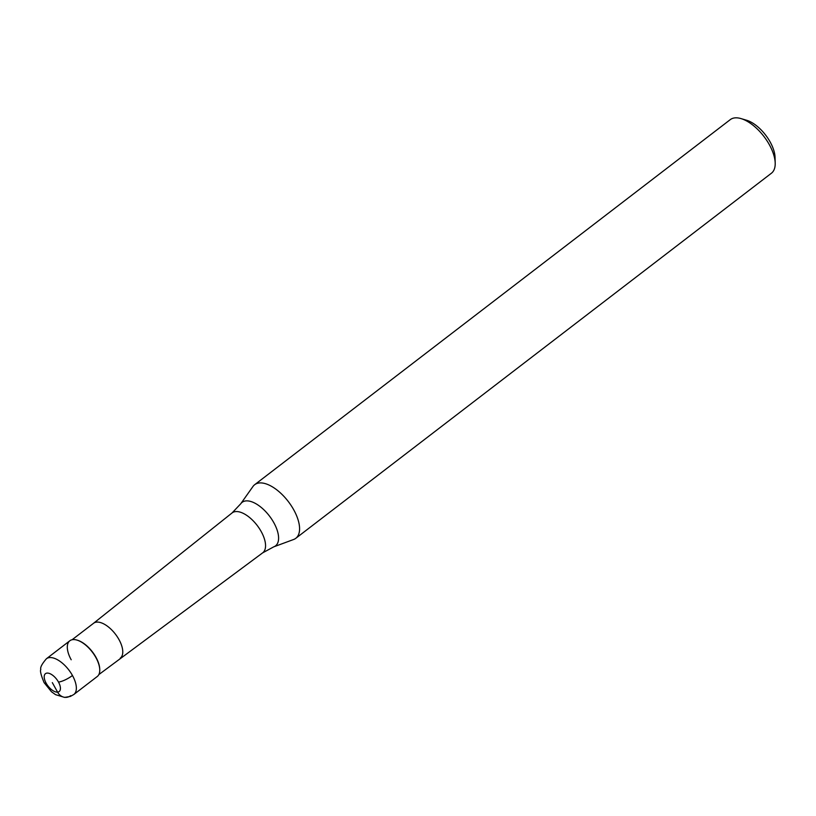 <?xml version="1.0" encoding="UTF-8"?>
<svg xmlns="http://www.w3.org/2000/svg" width="816" height="816" viewBox="0 0 816 816"><rect width="100%" height="100%" fill="white"/><g stroke="black" fill="none" stroke-linecap="round" stroke-linejoin="round"><path stroke-width="1.22" d="M71.196 659.767A22.522 10.955 52.5 0 1 76.979 640.091A22.522 10.955 52.5 0 1 95.87 657.523A22.522 10.955 -127.5 0 0 69.819 640.784L46.41 658.757A22.522 10.955 52.5 0 1 72.461 675.495A22.522 10.955 52.5 0 1 73.838 694.487L97.247 676.515A22.522 10.955 -127.5 0 0 95.87 657.523A22.522 10.955 52.5 0 1 99.766 669.773L99.746 669.202A21.961 10.679 52.5 0 1 99.756 669.487M77.255 640.183A21.961 10.679 52.5 0 1 77.53 640.254A21.961 10.679 52.5 0 1 95.951 657.257A21.961 10.679 52.5 0 1 99.746 669.202M120.248 658.145A21.961 10.679 -127.5 0 0 120.319 658.094A21.961 10.679 -127.5 0 0 118.983 639.581A21.961 10.679 -127.5 0 0 93.585 623.261A21.961 10.679 -127.5 0 0 93.503 623.312M240.73 503.788L252.96 486.489A33.782 16.432 52.5 0 1 254.674 484.704A33.782 16.432 52.5 0 1 293.74 509.816A33.782 16.432 52.5 0 1 295.81 538.295A33.782 16.432 52.5 0 1 293.638 539.488L273.768 546.832L262.66 552.85A25.143 12.23 -127.5 0 0 261.212 531.583A25.143 12.23 -127.5 0 0 232.05 512.958L240.73 503.788A27.438 13.342 52.5 0 1 273.85 522.73A27.438 13.342 52.5 0 1 273.768 546.832M295.81 538.295L771.426 173.216A33.782 16.432 -127.5 0 0 775.2 163.118A33.782 16.432 -127.5 0 0 769.366 144.738A33.782 16.432 -127.5 0 0 741.02 118.595A33.782 16.432 -127.5 0 0 730.289 119.626L254.674 484.704M775.2 163.118L775.047 157.335A28.152 13.688 -127.5 0 0 770.182 142.025A28.152 13.688 -127.5 0 0 746.569 120.238L741.02 118.595M52.316 682.615L57.589 692.131A11.261 9.404 84.8 0 0 70.676 695.66M46.145 683.176A11.261 5.477 52.5 0 1 47.042 673.098A11.261 5.477 52.5 0 1 58.487 682.054A11.261 5.477 52.5 0 1 57.589 692.131A11.261 5.477 52.5 0 1 46.145 683.176A11.261 2.897 151 0 1 44.084 682.604M58.487 682.054A11.261 2.897 -29 0 0 72.461 675.495M46.41 658.757C41.953 663.928 40.086 667.488 40.8 669.446C39.923 670.834 41.024 675.23 44.105 682.635L51.449 691.713L55.519 694.64L64.576 697.405L70.36 696.436L73.838 694.487M77.53 640.254L76.979 640.091M262.66 552.85L98.838 674.587M93.585 623.261L72.094 639.744M93.544 623.281L232.05 512.958"/></g></svg>
